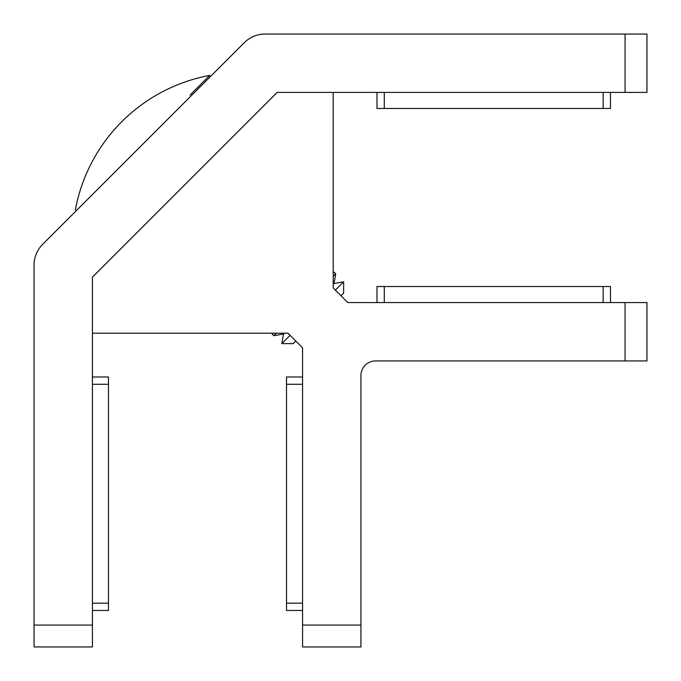 <?xml version="1.0" encoding="UTF-8"?>
<svg xmlns="http://www.w3.org/2000/svg" width="681" height="681" viewBox="0 0 681 681"><rect width="100%" height="100%" fill="white"/><g stroke="black" fill="none" stroke-linecap="round" stroke-linejoin="round"><path stroke-width="1.02" d="M625.064 34.05L646.95 34.05L646.95 92.42L625.064 92.42L625.064 34.05L265.028 34.05A29.189 29.189 0 0 0 244.394 42.597L42.597 244.394A29.189 29.189 0 0 0 34.05 265.028L34.05 625.064L92.42 625.064L92.42 277.124L277.124 92.42L625.064 92.42M92.42 625.064L92.42 646.95L34.05 646.95L34.05 625.064M625.064 302.56L646.95 302.56L646.95 360.93L625.064 360.93L625.064 302.56L347.795 302.56L333.205 287.969L333.205 92.42L277.167 92.42L92.42 277.167L92.42 333.205L287.969 333.205L302.56 347.795L302.56 625.064L360.93 625.064L360.93 646.95L302.56 646.95L302.56 625.064M625.064 360.93L375.52 360.93A14.59 14.59 0 0 0 360.93 375.52L360.93 625.064M272.349 333.205L272.187 334.099L273.081 333.205M333.205 273.081L334.099 272.187L333.205 272.349M284.335 333.205L283.534 334.005L273.805 335.716L276.316 333.205M333.205 276.316L335.716 273.805L334.099 272.187M333.205 284.335L334.005 283.534L343.633 281.832L335.35 290.115M290.115 335.35L281.832 343.633L283.534 334.005M281.832 343.633L293.162 343.633L295.784 341.019M341.019 295.784L343.633 293.162L343.633 281.832M190.05 95.059L209.722 75.395A167.926 167.926 0 0 0 75.395 209.714L76.621 210.369M92.42 376.985L108.475 376.985L108.475 610.465L92.42 610.465M302.56 610.465L286.505 610.465L286.505 376.985L302.56 376.985M610.465 92.42L610.465 108.475L376.985 108.475L376.985 92.42M376.985 302.56L376.985 286.505L610.465 286.505L610.465 302.56M287.595 333.205L289.399 334.643M338.151 292.915L339.802 294.567M298.074 343.309L299.725 344.961M349.37 302.56L351.788 302.56M108.475 384.28L92.42 384.28M92.42 603.17L108.475 603.17M286.505 603.17L302.56 603.17M302.56 384.28L286.505 384.28M603.17 108.475L603.17 92.42M384.28 92.42L384.28 108.475M384.28 286.505L384.28 302.56M603.17 302.56L603.17 286.505M273.805 335.716L272.187 334.099M334.005 283.534L335.716 273.805M209.722 75.395L210.369 76.621"/></g></svg>
